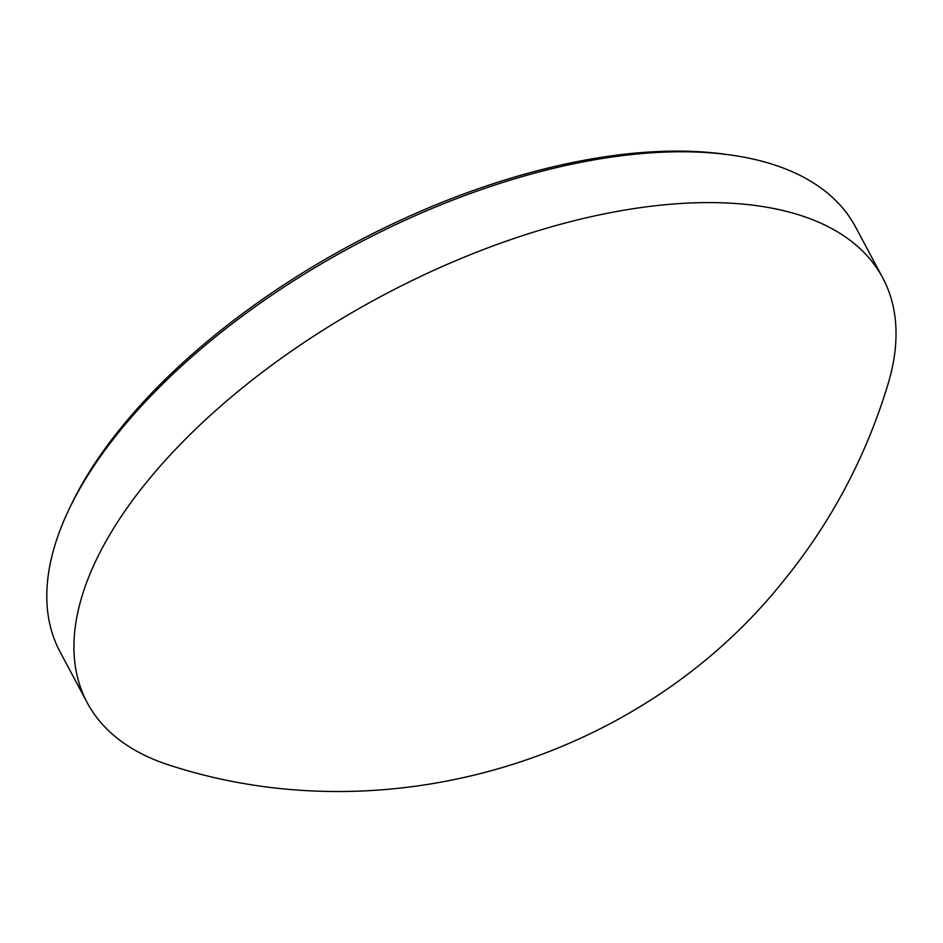 <?xml version="1.0" encoding="UTF-8"?>
<svg xmlns="http://www.w3.org/2000/svg" width="943" height="943" viewBox="0 0 943 943"><rect width="100%" height="100%" fill="white"/><g stroke="black" fill="none" stroke-linecap="round" stroke-linejoin="round"><path stroke-width="1.41" d="M172.109 766.022A450.931 219.99 -28.1 0 1 87.204 702.676A450.931 219.99 -28.1 0 1 150.326 477.653A450.931 219.99 -28.1 0 1 559.529 224.552A450.931 219.99 -28.1 0 1 882.754 277.89A450.931 219.99 -28.1 0 1 888.153 383.695C865.686 458.05 829.734 525.098 780.321 584.837C638.222 760.082 388.162 835.144 172.109 766.022M87.204 702.676L60.069 651.861A450.931 219.99 -28.1 0 1 70.077 507.145A450.931 219.99 -28.1 0 1 123.203 426.837A450.931 219.99 -28.1 0 1 729.788 154.888A450.931 219.99 -28.1 0 1 855.619 227.086L882.754 277.89M70.077 507.145L72.328 502.525A445.909 217.538 -28.1 0 1 124.865 423.112A445.909 217.538 -28.1 0 1 724.695 154.192L729.788 154.888"/></g></svg>
